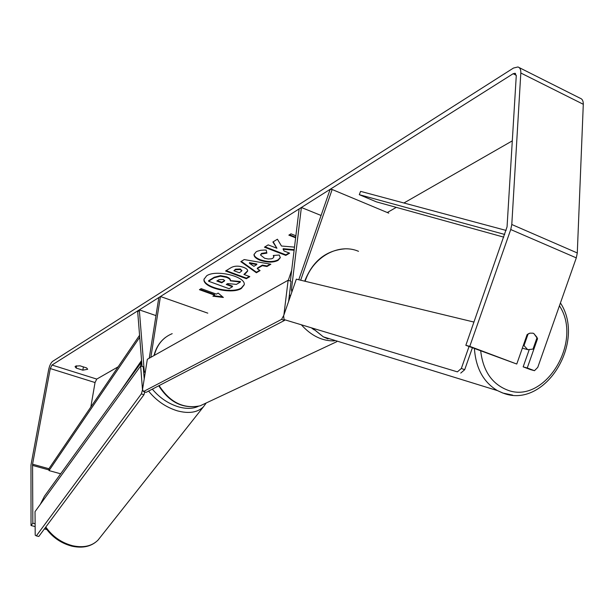 <?xml version="1.0" encoding="UTF-8"?>
<svg xmlns="http://www.w3.org/2000/svg" width="614" height="614" viewBox="0 0 614 614"><rect width="100%" height="100%" fill="white"/><g stroke="black" fill="none" stroke-linecap="round" stroke-linejoin="round"><path stroke-width="0.92" d="M155.979 315.596L139.317 309.863L144.298 371.708L145.165 372.905M144.605 376.482L144.037 376.298L144.643 376.213M149.24 358.231L158.834 297.529L160.446 296.508L150.86 357.317M207.793 313.155L160.446 296.508M139.317 309.863L137.72 312.035L142.034 366.404M291.857 292.049L291.443 289.639L301.374 207.486L299.141 208.906L290.368 281.089M290.445 296.109L289.424 294.666M321.084 215.476L301.374 207.486M388.762 213.142L332.159 189.503L300.668 280.199M298.772 279.746L330.163 189.304L332.159 189.503M532.722 333.133L533.781 333.509L537.096 337.454L533.006 349.09L527.702 349.681L524.018 345.605L528.101 333.916M523.312 345.421L524.018 345.605M528.124 333.924L529.775 333.21M206.649 275.809L204.025 279.278C202.129 287.575 231.77 294.812 241.325 288.48L244.195 284.827C246.245 276.576 215.852 269.208 206.649 275.809M204.086 278.933C202.674 287.198 231.954 294.206 241.394 287.943L244.211 284.627M75.522 366.144L79.95 365.806L86.605 367.916L87.71 369.267L82.829 370.173L76.197 368.078L75.069 366.704L75.522 366.144M294.497 247.12L281.481 246.022L277.413 239.222L272.877 242L276.922 248.256L268.18 244.879L264.434 247.181L285.809 255.401L289.616 253.16L284.105 251.026L283.092 249.269L294.114 250.236M262.308 265.678L257.281 268.663L260.067 270.59L256.391 272.762L240.818 261.648L244.218 259.561L270.866 264.22L266.975 266.514L262.308 265.678L262.378 265.118L257.35 268.111L257.281 268.663M51.983 365.031L513.127 73.726L515.023 73.273L516.259 75.875L507.057 226.865L465.842 345.314L469.771 346.357L510.733 229.536L511.792 224.501L520.818 73.005C520.948 69.635 519.989 67.624 517.94 66.964L513.481 68.047L52.666 361.339C50.893 362.805 49.565 365.545 48.675 369.559L30.976 464.998L31.03 525.523L32.841 523.182L32.565 464.199L50.271 368.553L51.983 365.031L96.766 379.084L118.141 366.827M387.288 212.528L396.291 207.363M403.912 202.996L512.299 140.859M295.626 237.802L288.841 235.139L290.967 233.842L295.871 235.776M214.639 295.157L212.889 296.194L223.358 297.46L218.154 293.078L216.397 294.121L201.162 288.634L199.427 289.693L214.639 295.157L214.716 294.628L200.011 289.34M243.497 267.32L243.558 267.343C246.483 268.495 247.864 269.715 247.68 271.02L245.631 273.414L243.904 274.443L249.821 276.638L246.337 278.695L225.576 271.012L230.887 267.758C234.348 265.778 238.547 265.632 243.497 267.32M279.247 255.025L280.329 257.68L278.042 260.39C273.353 262.685 267.428 262.662 260.282 260.321L260.221 260.298C255.969 258.594 253.904 256.675 254.027 254.541L256.092 251.87L257.304 251.233L260.735 250.266L264.596 250.044L266.223 250.121L266.883 253.145L261.464 253.958L260.597 255.079L264.672 258.279L268.211 258.993L271.38 258.832L272.823 258.287L273.844 257.028L273.276 255.493L279.247 255.025M465.842 345.314L516.765 364.033L527.119 334.592L529.974 333.156L532.937 333.187L533.858 333.525L537.557 338.675L527.249 367.978L534.479 370.695L537.772 367.349L576.3 257.872L510.733 229.536M516.765 364.033L469.771 346.357M534.479 370.695L530.366 369.567L523.159 366.857L527.249 367.978M529.084 350.018L523.159 366.857M35.121 523.765L32.841 523.182M46.802 529.544L44.392 528.93M35.144 526.574L31.03 525.523M90.826 407.036L95.04 382.537L96.766 379.084M519.122 67.555L580.161 98.24C582.302 98.954 583.346 100.972 583.292 104.288L577.29 252.96L576.3 257.872M82.829 370.173L83.404 366.896M76.197 368.078L76.612 365.775M536.736 338.475L537.557 338.675M226.336 277.305L226.389 277.328C229.206 278.426 230.511 279.585 230.311 280.821L240.343 282.064L236.398 284.389L227.725 283.576L226.251 284.459L232.453 286.723L229.099 288.703L208.568 281.235L214.217 277.766L220.411 276.185L226.336 277.305L226.466 276.784C229.283 277.873 230.588 279.04 230.38 280.276L230.373 280.352M208.568 281.235L208.645 280.69L214.294 277.221L220.487 275.64L220.411 276.185M220.487 275.64L226.412 276.76M226.842 284.105L232.529 286.178L232.453 286.723M230.334 280.629L240.412 281.519L240.343 282.064M295.695 237.227L289.447 234.763M213.649 295.748L222.606 296.831M253.889 266.322L256.775 264.596L249.391 263.222L253.889 266.322M249.391 263.222L249.468 262.662L256.844 264.035L256.775 264.596M259.668 270.313L256.46 272.209L256.391 272.762M256.46 272.209L241.279 261.364M270.183 264.104L267.044 265.962L266.975 266.514M267.044 265.962L262.378 265.118M240.266 269.538L235.5 269.738L233.88 270.72L239.391 272.769L241.793 270.897L240.266 269.538L240.335 268.986L235.576 269.185L233.88 270.72M241.77 270.636L240.335 268.986M247.688 270.782L243.904 274.443M249.292 276.446L246.406 278.15L246.337 278.695M246.406 278.15L226.167 270.651M283.092 249.269L283.161 248.693L294.183 249.66M265.033 246.813L285.878 254.833L289.071 252.945M285.878 254.833L285.809 255.401M273.199 241.801L276.922 248.256M280.337 257.443L278.119 259.829C273.422 262.117 267.497 262.094 260.351 259.76L260.29 259.737C256.215 258.103 254.142 256.261 254.089 254.204M266.752 252.569L261.541 253.39L260.674 254.779M273.844 256.759L273.675 255.462M223.35 279.516L219.021 279.692L216.842 281.02L221.792 282.831L224.701 280.698L223.35 279.516M217.425 280.667L221.869 282.286L224.663 280.437M221.869 282.286L221.792 282.831M283.891 314.997L288.135 280.253L147.329 359.305L142.54 389.476L143.453 391.54L281.588 319.372L283.76 315.373M288.135 280.253L291.036 281.342L288.603 301.42M143.453 391.54L146.078 392.369L284.52 320.424L281.588 319.372M284.835 319.856L284.52 320.424M469.042 346.511L461.337 368.469L457.392 371.861L284.082 319.579L283.622 315.773L296.332 279.155L473.985 322.074M472.389 347.77L464.698 369.705L461.337 368.469M457.392 371.861L284.082 319.579M460.746 373.082L464.698 369.705M140.637 365.975L35.021 511.654L35.213 535.185L36.326 535.876L141.327 393.927L142.509 389.89L140.637 365.975L143.246 366.773L144.213 378.907M36.326 535.876L38.797 536.459L143.983 394.71L141.327 393.927M144.789 391.962L143.983 394.71M60.663 473.801L49.036 470.593L48.913 468.728L139.562 335.29M49.036 470.593L139.723 337.27M118.97 393.229L141.565 360.487M506.113 230.434L360.587 191.361L359.29 194.676L376.351 201.845L503.764 237.134M504.7 234.456L359.29 194.676M145.303 372.038L144.298 371.708M292.548 290.054L291.443 289.639M474.407 348.529C475.812 368.216 483.479 382.238 497.417 390.596L502.736 393.021L512.59 395.109M559.438 305.787C583.592 342.052 544.111 405.624 506.719 389.767C491.676 383.55 483.003 370.595 480.701 350.893M328.014 338.928L323.332 336.848L312.933 328.459M305.143 281.281C312.802 256.967 338.721 242.722 358.507 251.31M516.259 75.292L513.127 73.726M95.04 382.537L50.271 368.553M48.913 468.728L32.565 464.199M48.997 469.948L32.45 465.381M583.292 104.288L520.818 73.005M577.29 252.96L511.792 224.501M226.466 276.784L226.389 277.328M214.294 277.221L214.217 277.766M235.576 269.185L235.5 269.738M240.396 269.009L240.32 269.561M245.707 272.862L245.631 273.414M278.119 259.829L278.042 260.39M260.351 259.76L260.282 260.321M260.29 259.737L260.221 260.298M261.541 253.39L261.464 253.958M224.079 280.951L224.003 281.496M159.11 385.592C169.948 402.416 183.632 409.154 200.172 405.816L208.261 402.016M334.354 340.893C322.365 341.161 311.428 335.866 301.551 325.029M288.948 300.415L288.803 299.77M311.728 328.099L314.023 329.81M288.311 280.314L291.688 270.198M172.196 333.655C162.979 337.477 157.015 344.723 154.298 355.391M45.797 527.035C52.589 536.605 61.561 542.845 72.728 545.762C83.535 548.026 91.977 546.13 98.048 540.082L100.013 537.595M205.882 403.475L203.38 406.875C197.455 412.57 188.736 413.882 177.223 410.804C165.88 407.251 156.324 400.666 148.573 391.072M152.326 389.123C159.471 397.711 168.159 403.613 178.382 406.821C186.311 409.054 192.988 408.87 198.422 406.261M140.437 366.243L141.704 362.206M141.673 361.846L44.423 496.25L40.44 504.186M312.726 328.398L323.332 336.848L497.417 390.596L503.019 393.083C544.779 409.561 586.339 342.251 560.436 302.955M304.713 281.181C312.534 261.18 325.911 250.405 344.845 248.854M522.33 348.215L527.234 349.473M515.53 73.526L515.023 73.273M230.38 280.276L230.311 280.821M241.793 270.897L241.87 270.344M260.597 255.079L260.666 254.518M273.844 257.028L273.921 256.46M336.825 341.66L200.172 405.816C183.294 409.239 169.479 402.569 158.727 385.792M154.022 355.544C155.902 347.915 159.717 341.875 165.473 337.431M203.38 406.875L98.048 540.082C91.624 546.46 82.974 548.502 72.084 546.207C60.955 543.313 52.06 537.104 45.405 527.564M40.294 504.378L44.423 496.25"/></g></svg>
